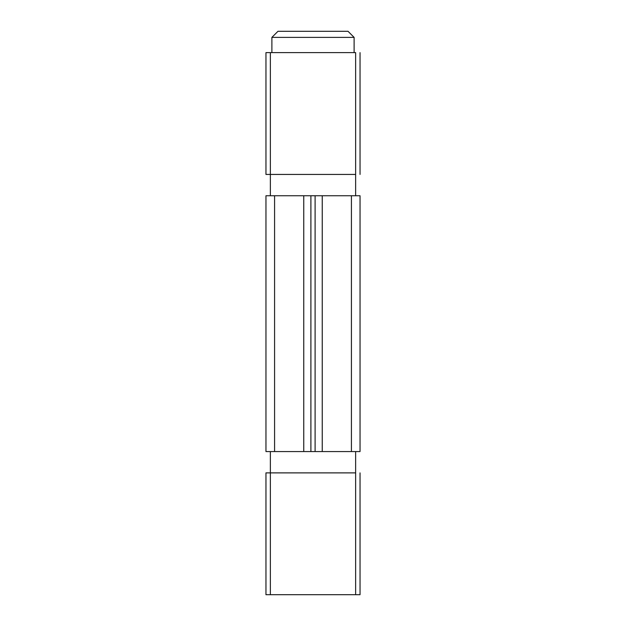 <?xml version="1.0" encoding="UTF-8"?>
<svg xmlns="http://www.w3.org/2000/svg" width="626" height="626" viewBox="0 0 626 626"><rect width="100%" height="100%" fill="white"/><g stroke="black" fill="none" stroke-linecap="round" stroke-linejoin="round"><path stroke-width="0.94" d="M271.887 37.388L277.975 31.3L348.025 31.3L354.113 37.388L271.887 37.388L271.887 52.615M354.113 37.388L354.113 52.615M360.036 174.435L360.036 52.615M355.638 195.75L355.638 52.615L265.964 52.615L265.964 174.435L270.362 174.435L270.362 52.615M355.638 174.435L270.362 174.435L355.638 174.435M355.638 594.7L355.638 472.88L265.964 472.88L265.964 594.7L360.036 594.7L360.036 472.88M274.579 195.75L265.964 195.75L265.964 451.565L274.579 451.565L274.579 195.75L310.895 195.75L310.895 451.565L274.579 451.565M351.421 451.565L360.036 451.565L360.036 195.75L315.105 195.75L315.105 451.565L322.241 451.565L303.759 451.565L303.759 195.75L322.241 195.75L322.241 451.565L351.421 451.565L351.421 195.75M355.638 451.565L355.638 472.88L270.362 472.88L270.362 451.565M270.362 594.7L270.362 472.88M270.362 195.75L270.362 174.435"/></g></svg>
